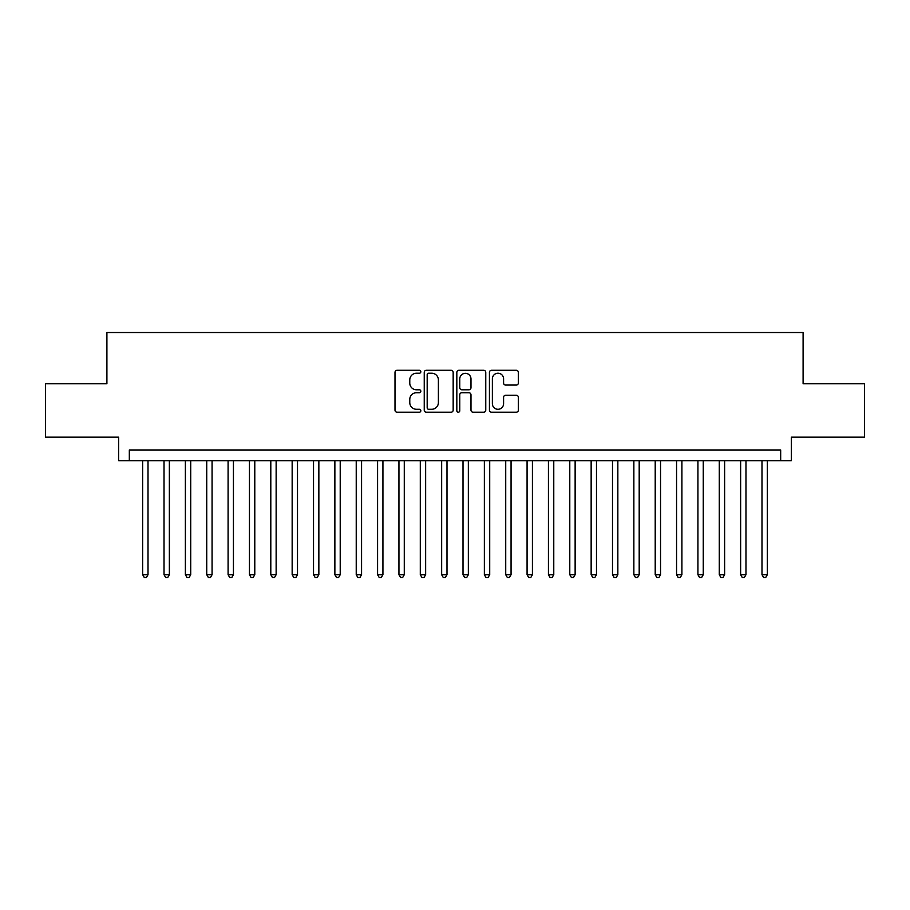 <?xml version="1.0" encoding="UTF-8"?>
<svg xmlns="http://www.w3.org/2000/svg" width="910" height="910" viewBox="0 0 910 910"><rect width="100%" height="100%" fill="white"/><g stroke="black" fill="none" stroke-linecap="round" stroke-linejoin="round"><path stroke-width="1.36" d="M420.829 371.758A1.467 1.467 0 0 0 419.362 370.29L397.09 370.29A2.093 2.093 0 0 0 394.997 372.383L394.997 410.114A2.093 2.093 0 0 0 397.09 412.219L419.362 412.219A1.467 1.467 0 0 0 420.829 410.751A1.467 1.467 0 0 0 419.362 409.284L416.484 409.284A6.711 6.711 0 0 1 409.773 402.573L409.773 399.433A6.711 6.711 0 0 1 416.484 392.722L419.362 392.722A1.467 1.467 0 0 0 420.829 391.254A1.467 1.467 0 0 0 419.362 389.787L416.484 389.787A6.711 6.711 0 0 1 409.773 383.076L409.773 379.936A6.711 6.711 0 0 1 416.484 373.225L419.362 373.225A1.467 1.467 0 0 0 420.829 371.758M516.266 385.066A2.093 2.093 0 0 0 518.359 382.974L518.359 372.383A2.093 2.093 0 0 0 516.266 370.29L491.525 370.29A2.093 2.093 0 0 0 489.432 372.383L489.432 410.114A2.093 2.093 0 0 0 491.525 412.219L516.266 412.219A2.093 2.093 0 0 0 518.359 410.114L518.359 397.329A2.093 2.093 0 0 0 516.266 395.236L505.676 395.236A2.093 2.093 0 0 0 503.583 397.329L503.583 403.676A5.608 5.608 0 0 1 497.975 409.284A5.608 5.608 0 0 1 492.367 403.676L492.367 378.833A5.608 5.608 0 0 1 497.975 373.225A5.608 5.608 0 0 1 503.583 378.833L503.583 382.974A2.093 2.093 0 0 0 505.676 385.066L516.266 385.066M780.678 460.665L791.359 460.665L791.359 437.164L864.5 437.164L864.5 383.781L803.098 383.781L803.098 332.525L106.902 332.525L106.902 383.781L45.5 383.781L45.5 437.164L118.641 437.164L118.641 460.665L780.678 460.665L780.678 449.984L129.322 449.984L129.322 460.665M453.169 372.383A2.093 2.093 0 0 0 451.064 370.29L426.335 370.29A2.093 2.093 0 0 0 424.242 372.383L424.242 410.114A2.093 2.093 0 0 0 426.335 412.219L451.064 412.219A2.093 2.093 0 0 0 453.169 410.114L453.169 372.383M458.936 370.29L483.665 370.29A2.093 2.093 0 0 1 485.758 372.383L485.758 410.114A2.093 2.093 0 0 1 483.665 412.219L473.075 412.219A2.093 2.093 0 0 1 470.982 410.114L470.982 394.815A2.093 2.093 0 0 0 468.889 392.722L461.87 392.722A2.093 2.093 0 0 0 459.766 394.815L459.766 410.751A1.467 1.467 0 0 1 458.299 412.219A1.467 1.467 0 0 1 456.831 410.751L456.831 372.383A2.093 2.093 0 0 1 458.936 370.29M428.644 373.225A1.467 1.467 0 0 0 427.177 374.692L427.177 407.816A1.467 1.467 0 0 0 428.644 409.284L431.681 409.284A6.711 6.711 0 0 0 438.392 402.573L438.392 379.936A6.711 6.711 0 0 0 431.681 373.225L428.644 373.225M470.982 378.935A5.608 5.608 0 0 0 465.374 373.327A5.608 5.608 0 0 0 459.766 378.935L459.766 387.694A2.093 2.093 0 0 0 461.87 389.787L468.889 389.787A2.093 2.093 0 0 0 470.982 387.694L470.982 378.935M142.665 460.665L142.665 574.699L148.012 574.699L148.012 460.665M148.012 574.699L146.408 577.475L144.269 577.475L142.665 574.699M164.027 460.665L164.027 574.699L169.362 574.699L169.362 460.665M169.362 574.699L167.758 577.475L165.631 577.475L164.027 574.699M185.378 460.665L185.378 574.699L190.725 574.699L190.725 460.665M190.725 574.699L189.121 577.475L186.982 577.475L185.378 574.699M206.741 460.665L206.741 574.699L212.075 574.699L212.075 460.665M212.075 574.699L210.472 577.475L208.344 577.475L206.741 574.699M228.091 460.665L228.091 574.699L233.438 574.699L233.438 460.665M233.438 574.699L231.834 577.475L229.695 577.475L228.091 574.699M249.454 460.665L249.454 574.699L254.789 574.699L254.789 460.665M254.789 574.699L253.185 577.475L251.046 577.475L249.454 574.699M270.805 460.665L270.805 574.699L276.139 574.699L276.139 460.665M276.139 574.699L274.547 577.475L272.409 577.475L270.805 574.699M292.155 460.665L292.155 574.699L297.502 574.699L297.502 460.665M297.502 574.699L295.898 577.475L293.759 577.475L292.155 574.699M313.518 460.665L313.518 574.699L318.853 574.699L318.853 460.665M318.853 574.699L317.249 577.475L315.122 577.475L313.518 574.699M334.869 460.665L334.869 574.699L340.215 574.699L340.215 460.665M340.215 574.699L338.611 577.475L336.473 577.475L334.869 574.699M356.231 460.665L356.231 574.699L361.566 574.699L361.566 460.665M361.566 574.699L359.962 577.475L357.835 577.475L356.231 574.699M377.582 460.665L377.582 574.699L382.928 574.699L382.928 460.665M382.928 574.699L381.324 577.475L379.186 577.475L377.582 574.699M398.944 460.665L398.944 574.699L404.279 574.699L404.279 460.665M404.279 574.699L402.675 577.475L400.548 577.475L398.944 574.699M420.295 460.665L420.295 574.699L425.641 574.699L425.641 460.665M425.641 574.699L424.037 577.475L421.899 577.475L420.295 574.699M441.657 460.665L441.657 574.699L446.992 574.699L446.992 460.665M446.992 574.699L445.388 577.475L443.25 577.475L441.657 574.699M463.008 460.665L463.008 574.699L468.343 574.699L468.343 460.665M468.343 574.699L466.75 577.475L464.612 577.475L463.008 574.699M484.359 460.665L484.359 574.699L489.705 574.699L489.705 460.665M489.705 574.699L488.101 577.475L485.963 577.475L484.359 574.699M505.721 460.665L505.721 574.699L511.056 574.699L511.056 460.665M511.056 574.699L509.452 577.475L507.325 577.475L505.721 574.699M527.072 460.665L527.072 574.699L532.418 574.699L532.418 460.665M532.418 574.699L530.814 577.475L528.676 577.475L527.072 574.699M548.434 460.665L548.434 574.699L553.769 574.699L553.769 460.665M553.769 574.699L552.165 577.475L550.038 577.475L548.434 574.699M569.785 460.665L569.785 574.699L575.131 574.699L575.131 460.665M575.131 574.699L573.527 577.475L571.389 577.475L569.785 574.699M591.147 460.665L591.147 574.699L596.482 574.699L596.482 460.665M596.482 574.699L594.878 577.475L592.751 577.475L591.147 574.699M612.498 460.665L612.498 574.699L617.844 574.699L617.844 460.665M617.844 574.699L616.241 577.475L614.102 577.475L612.498 574.699M633.861 460.665L633.861 574.699L639.195 574.699L639.195 460.665M639.195 574.699L637.591 577.475L635.453 577.475L633.861 574.699M655.211 460.665L655.211 574.699L660.546 574.699L660.546 460.665M660.546 574.699L658.954 577.475L656.815 577.475L655.211 574.699M676.562 460.665L676.562 574.699L681.909 574.699L681.909 460.665M681.909 574.699L680.305 577.475L678.166 577.475L676.562 574.699M697.924 460.665L697.924 574.699L703.259 574.699L703.259 460.665M703.259 574.699L701.655 577.475L699.528 577.475L697.924 574.699M719.275 460.665L719.275 574.699L724.622 574.699L724.622 460.665M724.622 574.699L723.018 577.475L720.879 577.475L719.275 574.699M740.638 460.665L740.638 574.699L745.972 574.699L745.972 460.665M745.972 574.699L744.369 577.475L742.241 577.475L740.638 574.699M761.988 460.665L761.988 574.699L767.335 574.699L767.335 460.665M767.335 574.699L765.731 577.475L763.592 577.475L761.988 574.699"/></g></svg>
